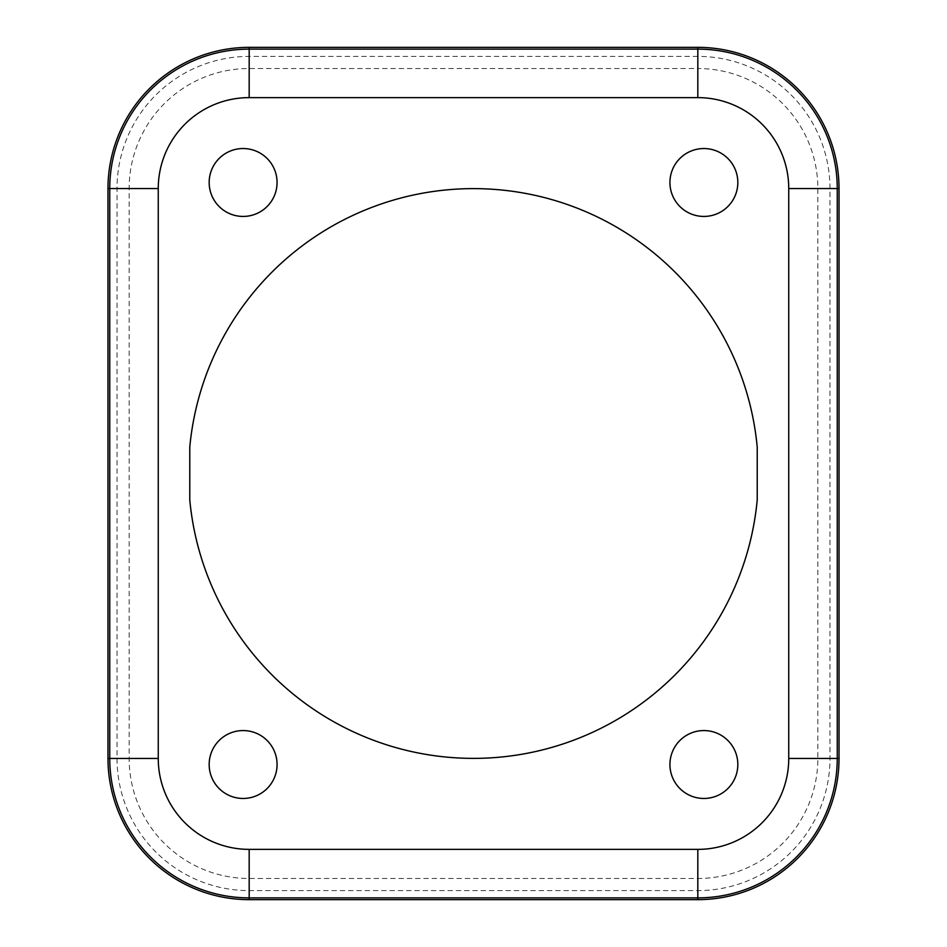 <?xml version="1.0" encoding="UTF-8"?>
<svg xmlns="http://www.w3.org/2000/svg" width="947" height="947" viewBox="0 0 947 947"><rect width="100%" height="100%" fill="white"/><g stroke="black" fill="none" stroke-linecap="round" stroke-linejoin="round"><path stroke-width="0.71" stroke-dasharray="4.74 3.55" d="M697.821 56.394L249.179 56.394A132.154 132.154 0 0 0 117.026 188.548L117.026 758.452A132.154 132.154 0 0 0 249.179 890.606L697.821 890.606A132.154 132.154 0 0 0 829.974 758.452L829.974 188.548A132.154 132.154 0 0 0 697.821 56.394L697.821 68.515L249.179 68.515A120.032 120.032 0 0 0 129.147 188.548L129.147 758.452A120.032 120.032 0 0 0 249.179 878.485L697.821 878.485A120.032 120.032 0 0 0 817.853 758.452L817.853 188.548A120.032 120.032 0 0 0 697.821 68.515M249.179 49.126A139.434 139.434 0 0 0 109.745 188.548L109.745 758.452A139.434 139.434 0 0 0 249.179 897.874L697.821 897.874A139.434 139.434 0 0 0 837.255 758.452L837.255 188.548A139.434 139.434 0 0 0 697.821 49.126L249.179 49.126M158.256 758.452A90.924 90.924 0 0 0 249.179 849.376L697.821 849.376A90.924 90.924 0 0 0 788.744 758.452M788.744 188.548A90.924 90.924 0 0 0 697.821 97.624L249.179 97.624A90.924 90.924 0 0 0 158.256 188.548M209.169 182.487A33.95 33.95 0 0 0 243.119 216.437A33.95 33.95 0 0 0 277.069 182.487A33.95 33.95 0 0 0 243.119 148.537A33.95 33.95 0 0 0 209.169 182.487M669.931 764.513A33.95 33.95 0 0 0 703.881 798.463A33.95 33.95 0 0 0 737.831 764.513A33.95 33.95 0 0 0 703.881 730.563A33.95 33.95 0 0 0 669.931 764.513M669.931 182.487A33.95 33.95 0 0 0 703.881 216.437A33.95 33.95 0 0 0 737.831 182.487A33.95 33.95 0 0 0 703.881 148.537A33.95 33.95 0 0 0 669.931 182.487M209.169 764.513A33.95 33.95 0 0 0 243.119 798.463A33.95 33.95 0 0 0 277.069 764.513A33.95 33.95 0 0 0 243.119 730.563A33.95 33.95 0 0 0 209.169 764.513M757.221 499.886L757.221 447.114A284.952 284.952 0 0 0 189.779 447.114L189.779 499.886A284.952 284.952 0 0 0 757.221 499.886M249.179 56.394L249.179 68.515M117.026 188.548L129.147 188.548M829.974 188.548L817.853 188.548M829.974 758.452L817.853 758.452M697.821 890.606L697.821 878.485M249.179 890.606L249.179 878.485M117.026 758.452L129.147 758.452"/><path stroke-width="1.42" d="M249.179 47.35A141.198 141.198 0 0 0 107.982 188.548L107.982 758.452A141.198 141.198 0 0 0 249.179 899.65L697.821 899.65A141.198 141.198 0 0 0 839.018 758.452L839.018 188.548A141.198 141.198 0 0 0 697.821 47.35L249.179 47.35L249.179 49.126A139.434 139.434 0 0 0 109.745 188.548L109.745 758.452A139.434 139.434 0 0 0 249.179 897.874L697.821 897.874A139.434 139.434 0 0 0 837.255 758.452L837.255 188.548A139.434 139.434 0 0 0 697.821 49.126L249.179 49.126A139.434 139.434 0 0 0 109.745 188.548L107.982 188.548M109.745 188.548L158.256 188.548L158.256 758.452A90.924 90.924 0 0 0 249.179 849.376L697.821 849.376A90.924 90.924 0 0 0 788.744 758.452L788.744 188.548A90.924 90.924 0 0 0 697.821 97.624L249.179 97.624A90.924 90.924 0 0 0 158.256 188.548L158.256 758.452L107.982 758.452M697.821 849.376L697.821 897.874A139.434 139.434 0 0 0 837.255 758.452L788.744 758.452L788.744 188.548L839.018 188.548M669.931 182.487A33.95 33.95 0 0 0 703.881 216.437A33.95 33.95 0 0 0 737.831 182.487A33.95 33.95 0 0 0 703.881 148.537A33.95 33.95 0 0 0 669.931 182.487M209.169 764.513A33.95 33.95 0 0 0 243.119 798.463A33.95 33.95 0 0 0 277.069 764.513A33.95 33.95 0 0 0 243.119 730.563A33.95 33.95 0 0 0 209.169 764.513M669.931 764.513A33.95 33.95 0 0 0 703.881 798.463A33.95 33.95 0 0 0 737.831 764.513A33.95 33.95 0 0 0 703.881 730.563A33.95 33.95 0 0 0 669.931 764.513M209.169 182.487A33.95 33.95 0 0 0 243.119 216.437A33.95 33.95 0 0 0 277.069 182.487A33.95 33.95 0 0 0 243.119 148.537A33.95 33.95 0 0 0 209.169 182.487M757.221 499.886L757.221 447.114A284.952 284.952 0 0 0 189.779 447.114L189.779 499.886A284.952 284.952 0 0 0 757.221 499.886M837.255 188.548A139.434 139.434 0 0 0 697.821 49.126L697.821 47.35M837.255 758.452L839.018 758.452M697.821 897.874L697.821 899.65M109.745 758.452A139.434 139.434 0 0 0 249.179 897.874L249.179 899.65M249.179 849.376L249.179 897.874M249.179 97.624L249.179 49.126M697.821 97.624L697.821 49.126"/></g></svg>
